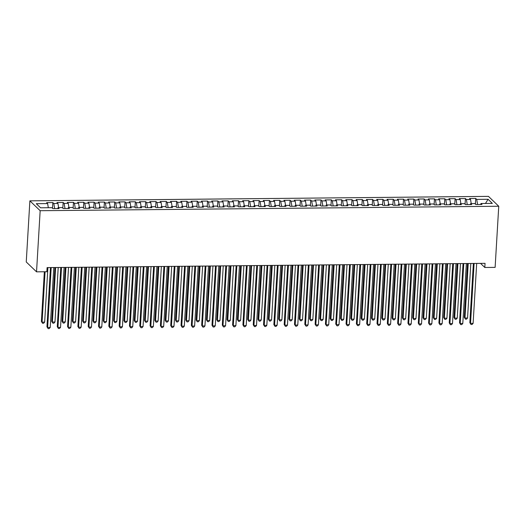 <?xml version="1.0" encoding="UTF-8"?>
<svg xmlns="http://www.w3.org/2000/svg" width="525" height="525" viewBox="0 0 525 525"><rect width="100%" height="100%" fill="white"/><g stroke="black" fill="none" stroke-linecap="round" stroke-linejoin="round"><path stroke-width="0.79" d="M480.533 263.386L484.805 267.481L485.048 263.34L47.093 267.592L46.85 271.74L36.533 271.838L26.25 261.968L29.879 200.839L488.467 196.376L498.75 206.246L40.163 210.709L29.879 200.839M485.474 203.47L488.066 199.29L476.72 199.402L475.735 198.457L469.547 198.516L470.531 199.461L466.403 199.507L465.419 198.555L459.231 198.614L460.215 199.566L456.087 199.605L455.103 198.66L448.914 198.719L449.899 199.664L445.777 199.703L444.787 198.758L438.598 198.817L439.589 199.762L435.461 199.802L434.477 198.857L428.288 198.916L429.273 199.868L425.145 199.907L424.161 198.955L417.972 199.021L418.957 199.966L414.829 200.005L413.844 199.06L407.656 199.119L408.64 200.064L404.519 200.104L403.528 199.159L397.34 199.218L398.331 200.163L394.203 200.202L393.218 199.257L387.03 199.316L388.014 200.268L383.887 200.307L382.902 199.356L376.714 199.421L377.698 200.366L373.577 200.406L372.586 199.461L366.398 199.52L367.382 200.465L363.261 200.504L362.27 199.559L356.081 199.618L357.072 200.563L352.944 200.609L351.96 199.657L345.772 199.717L346.756 200.668L342.628 200.707L341.644 199.762L335.455 199.822L336.44 200.767L332.318 200.806L331.327 199.861L325.139 199.92L326.123 200.865L322.002 200.904L321.011 199.959L314.823 200.018L315.814 200.97L311.686 201.009L310.702 200.058L304.513 200.123L305.498 201.068L301.37 201.108L300.385 200.163L294.197 200.222L295.181 201.167L291.06 201.206L290.069 200.261L283.881 200.32L284.872 201.265L280.744 201.311L279.753 200.36L273.564 200.419L274.555 201.37L270.428 201.41L269.443 200.465L263.255 200.524L264.239 201.469L260.111 201.508L259.127 200.563L252.938 200.622L253.923 201.567L249.802 201.607L248.811 200.662L242.622 200.721L243.613 201.672L239.485 201.712L238.501 200.76L232.306 200.819L233.297 201.771L229.169 201.81L228.185 200.865L221.996 200.924L222.981 201.869L218.853 201.908L217.868 200.963L211.68 201.023L212.664 201.968L208.543 202.007L207.552 201.062L201.364 201.121L202.355 202.073L198.227 202.112L197.243 201.16L191.048 201.226L192.038 202.171L187.911 202.21L186.926 201.265L180.738 201.324L181.722 202.269L177.594 202.309L176.61 201.364L170.422 201.423L171.406 202.368L167.285 202.414L166.294 201.462L160.105 201.521L161.096 202.473L156.968 202.512L155.984 201.567L149.796 201.626L150.78 202.571L146.652 202.611L145.668 201.666L139.479 201.725L140.464 202.67L136.336 202.709L135.352 201.764L129.163 201.823L130.148 202.775L126.026 202.814L125.035 201.863L118.847 201.928L119.838 202.873L115.71 202.912L114.726 201.968L108.537 202.027L109.522 202.972L105.394 203.011L104.409 202.066L98.221 202.125L99.205 203.07L95.078 203.109L94.093 202.164L87.905 202.223L88.889 203.175L84.768 203.214L83.777 202.263L77.588 202.328L78.579 203.273L74.452 203.313L73.467 202.368L67.279 202.427L68.263 203.372L64.135 203.411L63.151 202.466L56.962 202.525L57.947 203.47L53.819 203.516L52.835 202.565L46.646 202.624L47.631 203.575L48.32 207.716M488.066 199.29L492.345 203.398L480.998 203.51L480.572 204.474M47.631 203.575L36.284 203.687L40.569 207.795L51.916 207.683L52.9 208.628L59.089 208.569L58.104 207.624L62.226 207.578L63.217 208.53L69.405 208.471L68.414 207.519L72.542 207.48L73.526 208.425L79.715 208.366L78.73 207.421L82.858 207.382L83.843 208.327L90.031 208.268L89.047 207.323L93.168 207.283L94.159 208.228L100.347 208.169L99.363 207.218L103.484 207.178L104.475 208.13L110.663 208.064L109.672 207.119L113.8 207.08L114.785 208.025L120.973 207.966L119.989 207.021L124.117 206.981L125.101 207.926L131.289 207.867L130.305 206.922L134.426 206.883L135.417 207.828L141.606 207.769L140.621 206.817L144.743 206.778L145.733 207.729L151.922 207.664L150.931 206.719L155.059 206.679L156.043 207.624L162.232 207.565L161.247 206.62L165.375 206.581L166.359 207.526L172.548 207.467L171.563 206.522L175.685 206.476L176.676 207.427L182.864 207.368L181.873 206.417L186.001 206.377L186.992 207.323L193.18 207.263L192.189 206.318L196.317 206.279L197.302 207.224L203.49 207.165L202.506 206.22L206.633 206.181L207.618 207.126L213.806 207.067L212.822 206.115L216.943 206.076L217.934 207.027L224.123 206.962L223.132 206.017L227.259 205.977L228.244 206.922L234.439 206.863L233.448 205.918L237.576 205.879L238.56 206.824L244.748 206.765L243.764 205.82L247.892 205.774L248.876 206.725L255.065 206.666L254.08 205.715L258.202 205.675L259.192 206.627L265.381 206.561L264.39 205.616L268.518 205.577L269.502 206.522L275.697 206.463L274.706 205.518L278.834 205.478L279.818 206.423L286.007 206.364L285.022 205.413L289.15 205.373L290.135 206.325L296.323 206.266L295.339 205.314L299.46 205.275L300.451 206.22L306.639 206.161L305.648 205.216L309.776 205.177L310.761 206.122L316.949 206.062L315.965 205.118L320.092 205.078L321.077 206.023L327.265 205.964L326.281 205.012L330.409 204.973L331.393 205.925L337.582 205.859L336.597 204.914L340.718 204.875L341.709 205.82L347.898 205.761L346.907 204.816L351.035 204.776L352.019 205.721L358.208 205.662L357.223 204.717L361.351 204.671L362.335 205.623L368.524 205.564L367.539 204.612L371.667 204.573L372.652 205.518L378.84 205.459L377.856 204.514L381.977 204.474L382.968 205.419L389.156 205.36L388.165 204.415L392.293 204.376L393.277 205.321L399.466 205.262L398.482 204.31L402.609 204.271L403.594 205.223L409.782 205.157L408.798 204.212L412.926 204.173L413.91 205.118L420.098 205.058L419.114 204.113L423.235 204.074L424.226 205.019L430.415 204.96L429.424 204.015L433.552 203.976L434.536 204.921L440.724 204.862L439.74 203.91L443.868 203.871L444.852 204.822L451.041 204.757L450.056 203.812L454.184 203.772L455.168 204.717L461.357 204.658L460.373 203.713L464.494 203.674L465.485 204.619L471.673 204.56L470.682 203.615L474.81 203.569L475.794 204.52L481.983 204.461L480.998 203.51M53.819 203.516L54.666 208.609M57.947 203.47L58.636 207.618M64.135 203.411L64.982 208.51M68.263 203.372L68.952 207.513M58.104 207.624L57.678 208.582M74.452 203.313L75.298 208.412M78.579 203.273L79.262 207.414M68.414 207.519L67.994 208.484M84.768 203.214L85.614 208.313M88.889 203.175L89.578 207.316M78.73 207.421L78.304 208.379M95.078 203.109L95.924 208.208M99.205 203.07L99.894 207.218M89.047 207.323L88.62 208.281M105.394 203.011L106.24 208.11M109.522 202.972L110.211 207.113M99.363 207.218L98.936 208.182M115.71 202.912L116.557 208.012M119.838 202.873L120.52 207.014M109.672 207.119L109.252 208.084M126.026 202.814L126.873 207.907M130.148 202.775L130.837 206.916M119.989 207.021L119.562 207.979M136.336 202.709L137.183 207.808M140.464 202.67L141.153 206.817M130.305 206.922L129.878 207.88M146.652 202.611L147.499 207.71M150.78 202.571L151.469 206.712M140.621 206.817L140.195 207.782M156.968 202.512L157.815 207.611M161.096 202.473L161.779 206.614M150.931 206.719L150.511 207.677M167.285 202.414L168.131 207.506M171.406 202.368L172.095 206.515M161.247 206.62L160.821 207.578M177.594 202.309L178.441 207.408M181.722 202.269L182.411 206.41M171.563 206.522L171.137 207.48M187.911 202.21L188.757 207.309M192.038 202.171L192.727 206.312M181.873 206.417L181.453 207.382M198.227 202.112L199.073 207.211M202.355 202.073L203.037 206.213M192.189 206.318L191.769 207.277M208.543 202.007L209.39 207.106M212.664 201.968L213.353 206.115M202.506 206.22L202.079 207.178M218.853 201.908L219.699 207.007M222.981 201.869L223.67 206.01M212.822 206.115L212.395 207.08M229.169 201.81L230.016 206.909M233.297 201.771L233.986 205.912M223.132 206.017L222.712 206.981M239.485 201.712L240.332 206.804M243.613 201.672L244.296 205.813M233.448 205.918L233.028 206.876M249.802 201.607L250.648 206.706M253.923 201.567L254.612 205.715M243.764 205.82L243.338 206.778M260.111 201.508L260.958 206.607M264.239 201.469L264.928 205.61M254.08 205.715L253.654 206.679M270.428 201.41L271.274 206.509M274.555 201.37L275.244 205.511M264.39 205.616L263.97 206.574M280.744 201.311L281.59 206.404M284.872 201.265L285.554 205.413M274.706 205.518L274.286 206.476M291.06 201.206L291.907 206.305M295.181 201.167L295.87 205.308M285.022 205.413L284.596 206.377M301.37 201.108L302.216 206.207M305.498 201.068L306.187 205.209M295.339 205.314L294.912 206.279M311.686 201.009L312.533 206.108M315.814 200.97L316.503 205.111M305.648 205.216L305.228 206.174M322.002 200.904L322.849 206.003M326.123 200.865L326.812 205.012M315.965 205.118L315.545 206.076M332.318 200.806L333.165 205.905M336.44 200.767L337.129 204.907M326.281 205.012L325.854 205.977M342.628 200.707L343.475 205.807M346.756 200.668L347.445 204.809M336.597 204.914L336.171 205.879M352.944 200.609L353.791 205.702M357.072 200.563L357.761 204.711M346.907 204.816L346.487 205.774M363.261 200.504L364.107 205.603M367.382 200.465L368.071 204.612M357.223 204.717L356.803 205.675M373.577 200.406L374.417 205.505M377.698 200.366L378.387 204.507M367.539 204.612L367.113 205.577M383.887 200.307L384.733 205.406M388.014 200.268L388.703 204.409M377.856 204.514L377.429 205.472M394.203 200.202L395.049 205.301M398.331 200.163L399.02 204.31M388.165 204.415L387.745 205.373M404.519 200.104L405.366 205.203M408.64 200.064L409.329 204.205M398.482 204.31L398.062 205.275M414.829 200.005L415.675 205.104M418.957 199.966L419.646 204.107M408.798 204.212L408.371 205.177M425.145 199.907L425.992 204.999M429.273 199.868L429.962 204.008M419.114 204.113L418.688 205.072M435.461 199.802L436.308 204.901M439.589 199.762L440.272 203.91M429.424 204.015L429.004 204.973M445.777 199.703L446.624 204.802M449.899 199.664L450.588 203.805M439.74 203.91L439.32 204.875M456.087 199.605L456.934 204.704M460.215 199.566L460.904 203.707M450.056 203.812L449.63 204.77M466.403 199.507L467.25 204.599M470.531 199.461L471.22 203.608M460.373 203.713L459.946 204.671M476.72 199.402L477.566 204.501M470.682 203.615L470.262 204.573M484.805 267.481L495.121 267.382L498.75 206.246M36.533 271.838L40.163 210.709M475.735 198.457L475.394 204.133M465.419 198.555L465.078 204.232M455.103 198.66L454.768 204.337M444.787 198.758L444.452 204.435M434.477 198.857L434.136 204.533M424.161 198.955L423.826 204.632M413.844 199.06L413.51 204.737M403.528 199.159L403.193 204.835M393.218 199.257L392.877 204.934M382.902 199.356L382.567 205.039M372.586 199.461L372.251 205.137M362.27 199.559L361.935 205.236M351.96 199.657L351.619 205.334M341.644 199.762L341.309 205.439M331.327 199.861L330.993 205.537M321.011 199.959L320.677 205.636M310.702 200.058L310.36 205.734M300.385 200.163L300.051 205.839M290.069 200.261L289.734 205.938M279.753 200.36L279.418 206.036M269.443 200.465L269.102 206.141M259.127 200.563L258.792 206.24M248.811 200.662L248.476 206.338M238.501 200.76L238.16 206.437M228.185 200.865L227.843 206.542M217.868 200.963L217.534 206.64M207.552 201.062L207.218 206.738M197.243 201.16L196.901 206.837M186.926 201.265L186.585 206.942M176.61 201.364L176.275 207.04M166.294 201.462L165.959 207.139M155.984 201.567L155.643 207.244M145.668 201.666L145.327 207.342M135.352 201.764L135.017 207.441M125.035 201.863L124.701 207.539M114.726 201.968L114.384 207.644M104.409 202.066L104.068 207.743M94.093 202.164L93.758 207.841M83.777 202.263L83.442 207.946M73.467 202.368L73.126 208.044M63.151 202.466L62.81 208.143M52.835 202.565L52.5 208.241M473.366 263.452L469.842 322.704L470.538 323.374L474.101 263.445M473.117 323.348L472.054 324.502L471.023 324.509L470.538 323.374L473.117 323.348L476.68 263.419M471.023 324.509L469.842 322.704M467.486 263.511L464.284 317.369L464.979 318.038L467.558 318.012L470.8 263.478M468.221 263.504L464.979 318.038L465.465 319.174L464.284 317.369M467.558 318.012L466.495 319.167L465.465 319.174M463.05 263.55L459.533 322.803L460.228 323.472L463.785 263.543M462.801 323.446L461.744 324.601L460.707 324.614L460.228 323.472L462.801 323.446L466.364 263.524M460.707 324.614L459.533 322.803M452.734 263.655L449.216 322.908L449.912 323.571L453.469 263.648M452.491 323.544L451.428 324.699L450.398 324.713L449.912 323.571L452.491 323.544L456.048 263.622M450.398 324.713L449.216 322.908M457.17 263.609L453.974 317.467L454.67 318.137L457.249 318.111L460.484 263.576M457.905 263.603L454.67 318.137L455.155 319.279L453.974 317.467M457.249 318.111L456.186 319.266L455.155 319.279M446.86 263.707L443.658 317.572L444.353 318.235L446.933 318.209L450.174 263.675M447.595 263.701L444.353 318.235L444.839 319.377L443.658 317.572M446.933 318.209L445.869 319.364L444.839 319.377M442.424 263.753L438.9 323.006L439.596 323.669L443.159 263.747M442.175 323.649L441.112 324.804L440.081 324.811L439.596 323.669L442.175 323.649L445.732 263.721M440.081 324.811L438.9 323.006M432.108 263.852L428.584 323.105L429.279 323.774L432.843 263.845M431.858 323.748L430.795 324.903L429.765 324.909L429.279 323.774L431.858 323.748L435.422 263.819M429.765 324.909L428.584 323.105M436.544 263.812L433.342 317.671L434.037 318.334L436.616 318.314L439.858 263.78M437.279 263.806L434.037 318.334L434.523 319.476L433.342 317.671M436.616 318.314L435.553 319.469L434.523 319.476M426.228 263.911L423.032 317.769L423.721 318.439L426.3 318.412L429.542 263.878M426.963 263.904L423.721 318.439L424.207 319.574L423.032 317.769M426.3 318.412L425.237 319.567L424.207 319.574M421.792 263.957L418.274 323.203L418.97 323.873L422.527 263.944M421.542 323.846L420.486 325.001L419.449 325.014L418.97 323.873L421.542 323.846L425.106 263.924M419.449 325.014L418.274 323.203M415.912 264.009L412.716 317.868L413.411 318.537L415.99 318.511L419.226 263.977M416.647 264.003L413.411 318.537L413.897 319.679L412.716 317.868M415.99 318.511L414.927 319.666L413.897 319.679M411.475 264.055L407.958 323.308L408.653 323.971L412.21 264.049M411.233 323.945L410.169 325.1L409.139 325.113L408.653 323.971L411.233 323.945L414.789 264.022M409.139 325.113L407.958 323.308M405.602 264.108L402.399 317.973L403.095 318.636L405.674 318.616L408.916 264.082M406.337 264.101L403.095 318.636L403.581 319.777L402.399 317.973M405.674 318.616L404.611 319.764L403.581 319.777M401.166 264.154L397.642 323.407L398.337 324.076L401.901 264.147M400.916 324.05L399.853 325.205L398.823 325.211L398.337 324.076L400.916 324.05L404.48 264.121M398.823 325.211L397.642 323.407M390.849 264.252L387.325 323.505L388.021 324.174L391.584 264.246M390.6 324.148L389.537 325.303L388.507 325.31L388.021 324.174L390.6 324.148L394.163 264.219M388.507 325.31L387.325 323.505M380.533 264.357L377.016 323.603L377.711 324.273L381.268 264.351M380.29 324.247L379.227 325.402L378.19 325.415L377.711 324.273L380.29 324.247L383.847 264.324M378.19 325.415L377.016 323.603M370.217 264.456L366.699 323.708L367.395 324.371L370.952 264.449M369.974 324.352L368.911 325.5L367.881 325.513L367.395 324.371L369.974 324.352L373.531 264.423M367.881 325.513L366.699 323.708M359.907 264.554L356.383 323.807L357.079 324.476L360.642 264.548M359.658 324.45L358.595 325.605L357.564 325.612L357.079 324.476L359.658 324.45L363.221 264.521M357.564 325.612L356.383 323.807M349.591 264.652L346.067 323.905L346.762 324.575L350.326 264.646M349.342 324.548L348.278 325.703L347.248 325.717L346.762 324.575L349.342 324.548L352.905 264.626M347.248 325.717L346.067 323.905M339.275 264.757L335.757 324.01L336.453 324.673L340.01 264.751M339.032 324.647L337.969 325.802L336.938 325.815L336.453 324.673L339.032 324.647L342.589 264.725M336.938 325.815L335.757 324.01M328.958 264.856L325.441 324.109L326.137 324.772L329.693 264.849M328.716 324.752L327.652 325.907L326.622 325.913L326.137 324.772L328.716 324.752L332.272 264.823M326.622 325.913L325.441 324.109M318.649 264.954L315.125 324.207L315.82 324.877L319.384 264.948M318.399 324.85L317.336 326.005L316.306 326.012L315.82 324.877L318.399 324.85L321.963 264.922M316.306 326.012L315.125 324.207M308.332 265.059L304.808 324.306L305.504 324.975L309.067 265.046M308.083 324.949L307.02 326.104L305.99 326.117L305.504 324.975L308.083 324.949L311.647 265.027M305.99 326.117L304.808 324.306M298.016 265.158L294.499 324.411L295.194 325.073L298.751 265.151M297.773 325.047L296.71 326.202L295.68 326.215L295.194 325.073L297.773 325.047L301.33 265.125M295.68 326.215L294.499 324.411M287.7 265.256L284.183 324.509L284.878 325.178L288.435 265.25M287.457 325.152L286.394 326.307L285.364 326.314L284.878 325.178L287.457 325.152L291.014 265.223M285.364 326.314L284.183 324.509M277.39 265.355L273.866 324.608L274.562 325.277L278.125 265.348M277.141 325.251L276.078 326.406L275.048 326.412L274.562 325.277L277.141 325.251L280.704 265.322M275.048 326.412L273.866 324.608M267.074 265.46L263.557 324.713L264.246 325.375L267.809 265.453M266.825 325.349L265.762 326.504L264.731 326.517L264.246 325.375L266.825 325.349L270.388 265.427M264.731 326.517L263.557 324.713M256.758 265.558L253.24 324.811L253.936 325.474L257.493 265.552M256.515 325.454L255.452 326.609L254.422 326.616L253.936 325.474L256.515 325.454L260.072 265.525M254.422 326.616L253.24 324.811M246.442 265.657L242.924 324.909L243.62 325.579L247.177 265.65M246.199 325.553L245.136 326.707L244.105 326.714L243.62 325.579L246.199 325.553L249.756 265.624M244.105 326.714L242.924 324.909M236.132 265.755L232.608 325.008L233.303 325.677L236.867 265.748M235.882 325.651L234.819 326.806L233.789 326.819L233.303 325.677L235.882 325.651L239.446 265.729M233.789 326.819L232.608 325.008M225.816 265.86L222.298 325.113L222.987 325.776L226.551 265.853M225.566 325.749L224.503 326.904L223.473 326.918L222.987 325.776L225.566 325.749L229.13 265.827M223.473 326.918L222.298 325.113M215.499 265.958L211.982 325.211L212.677 325.881L216.234 265.952M215.257 325.854L214.193 327.009L213.163 327.016L212.677 325.881L215.257 325.854L218.813 265.926M213.163 327.016L211.982 325.211M205.183 266.057L201.666 325.31L202.361 325.979L205.918 266.05M204.94 325.953L203.877 327.108L202.847 327.114L202.361 325.979L204.94 325.953L208.497 266.024M202.847 327.114L201.666 325.31M194.873 266.162L191.349 325.408L192.045 326.077L195.608 266.149M194.624 326.051L193.561 327.206L192.531 327.219L192.045 326.077L194.624 326.051L198.188 266.129M192.531 327.219L191.349 325.408M395.286 264.213L392.083 318.071L392.779 318.741L395.358 318.714L398.6 264.18M396.021 264.206L392.779 318.741L393.264 319.876L392.083 318.071M395.358 318.714L394.295 319.869L393.264 319.876M384.969 264.311L381.773 318.17L382.462 318.839L385.042 318.813L388.283 264.278M385.704 264.305L382.462 318.839L382.948 319.981L381.773 318.17M385.042 318.813L383.985 319.968L382.948 319.981M374.653 264.41L371.457 318.275L372.153 318.938L374.732 318.911L377.967 264.377M375.388 264.403L372.153 318.938L372.638 320.079L371.457 318.275M374.732 318.911L373.669 320.066L372.638 320.079M364.343 264.515L361.141 318.373L361.837 319.036L364.416 319.016L367.658 264.482M365.078 264.508L361.837 319.036L362.322 320.178L361.141 318.373M364.416 319.016L363.352 320.171L362.322 320.178M354.027 264.613L350.825 318.472L351.52 319.141L354.099 319.115L357.341 264.58M354.762 264.607L351.52 319.141L352.006 320.276L350.825 318.472M354.099 319.115L353.036 320.27L352.006 320.276M343.711 264.712L340.515 318.57L341.204 319.239L343.783 319.213L347.025 264.679M344.446 264.705L341.204 319.239L341.69 320.381L340.515 318.57M343.783 319.213L342.727 320.368L341.69 320.381M333.395 264.81L330.199 318.675L330.894 319.338L333.473 319.312L336.709 264.784M334.13 264.803L330.894 319.338L331.38 320.48L330.199 318.675M333.473 319.312L332.41 320.467L331.38 320.48M323.085 264.915L319.882 318.773L320.578 319.443L323.157 319.417L326.399 264.882M323.82 264.908L320.578 319.443L321.064 320.578L319.882 318.773M323.157 319.417L322.094 320.572L321.064 320.578M312.769 265.013L309.566 318.872L310.262 319.541L312.841 319.515L316.083 264.981M313.504 265.007L310.262 319.541L310.748 320.677L309.566 318.872M312.841 319.515L311.778 320.67L310.748 320.677M302.452 265.112L299.257 318.97L299.946 319.64L302.525 319.613L305.767 265.079M303.188 265.105L299.946 319.64L300.431 320.782L299.257 318.97M302.525 319.613L301.468 320.768L300.431 320.782M292.136 265.217L288.94 319.075L289.636 319.738L292.215 319.718L295.45 265.184M292.871 265.204L289.636 319.738L290.122 320.88L288.94 319.075M292.215 319.718L291.152 320.867L290.122 320.88M281.827 265.315L278.624 319.174L279.32 319.843L281.899 319.817L285.141 265.283M282.562 265.309L279.32 319.843L279.805 320.978L278.624 319.174M281.899 319.817L280.836 320.972L279.805 320.978M271.51 265.414L268.308 319.272L269.003 319.942L271.582 319.915L274.824 265.381M272.245 265.407L269.003 319.942L269.489 321.083L268.308 319.272M271.582 319.915L270.519 321.07L269.489 321.083M261.194 265.512L257.998 319.377L258.687 320.04L261.266 320.014L264.508 265.479M261.929 265.506L258.687 320.04L259.173 321.182L257.998 319.377M261.266 320.014L260.21 321.169L259.173 321.182M250.878 265.617L247.682 319.476L248.377 320.138L250.957 320.119L254.192 265.584M251.613 265.611L248.377 320.138L248.863 321.28L247.682 319.476M250.957 320.119L249.893 321.274L248.863 321.28M240.568 265.716L237.366 319.574L238.061 320.243L240.64 320.217L243.882 265.683M241.303 265.709L238.061 320.243L238.547 321.379L237.366 319.574M240.64 320.217L239.577 321.372L238.547 321.379M230.252 265.814L227.049 319.673L227.745 320.342L230.324 320.316L233.566 265.781M230.987 265.808L227.745 320.342L228.231 321.484L227.049 319.673M230.324 320.316L229.261 321.471L228.231 321.484M219.936 265.912L216.74 319.777L217.429 320.44L220.008 320.414L223.25 265.886M220.671 265.906L217.429 320.44L217.914 321.582L216.74 319.777M220.008 320.414L218.951 321.569L217.914 321.582M209.619 266.017L206.423 319.876L207.119 320.545L209.698 320.519L212.933 265.985M210.354 266.011L207.119 320.545L207.605 321.681L206.423 319.876M209.698 320.519L208.635 321.674L207.605 321.681M199.31 266.116L196.107 319.974L196.803 320.644L199.382 320.618L202.624 266.083M200.045 266.109L196.803 320.644L197.288 321.779L196.107 319.974M199.382 320.618L198.319 321.772L197.288 321.779M188.993 266.214L185.791 320.073L186.487 320.742L189.066 320.716L192.308 266.182M189.728 266.208L186.487 320.742L186.972 321.884L185.791 320.073M189.066 320.716L188.002 321.871L186.972 321.884M184.557 266.26L181.04 325.513L181.729 326.176L185.292 266.254M184.308 326.156L183.251 327.305L182.214 327.318L181.729 326.176L184.308 326.156L187.871 266.228M182.214 327.318L181.04 325.513M178.677 266.319L175.481 320.178L176.177 320.841L178.749 320.821L181.991 266.287M179.412 266.306L176.177 320.841L176.656 321.983L175.481 320.178M178.749 320.821L177.693 321.969L176.656 321.983M174.241 266.359L170.723 325.612L171.419 326.281L174.976 266.352M173.998 326.255L172.935 327.41L171.905 327.416L171.419 326.281L173.998 326.255L177.555 266.326M171.905 327.416L170.723 325.612M168.361 266.418L165.165 320.276L165.861 320.946L168.44 320.919L171.675 266.385M169.096 266.411L165.861 320.946L166.346 322.081L165.165 320.276M168.44 320.919L167.377 322.074L166.346 322.081M163.925 266.457L160.407 325.71L161.103 326.379L164.66 266.451M163.682 326.353L162.619 327.508L161.588 327.521L161.103 326.379L163.682 326.353L167.239 266.431M161.588 327.521L160.407 325.71M158.051 266.516L154.849 320.375L155.544 321.044L158.123 321.018L161.365 266.483M158.786 266.51L155.544 321.044L156.03 322.186L154.849 320.375M158.123 321.018L157.06 322.173L156.03 322.186M153.615 266.562L150.091 325.815L150.787 326.478L154.35 266.556M153.366 326.452L152.303 327.607L151.272 327.62L150.787 326.478L153.366 326.452L156.929 266.529M151.272 327.62L150.091 325.815M147.735 266.615L144.532 320.48L145.228 321.142L147.807 321.116L151.049 266.582M148.47 266.608L145.228 321.142L145.714 322.284L144.532 320.48M147.807 321.116L146.744 322.271L145.714 322.284M143.299 266.661L139.781 325.913L140.47 326.576L144.034 266.654M143.049 326.557L141.993 327.712L140.956 327.718L140.47 326.576L143.049 326.557L146.613 266.628M140.956 327.718L139.781 325.913M137.419 266.72L134.223 320.578L134.918 321.241L137.491 321.221L140.733 266.687M138.154 266.713L134.918 321.241L135.398 322.383L134.223 320.578M137.491 321.221L136.434 322.376L135.398 322.383M132.982 266.759L129.465 326.012L130.161 326.681L133.718 266.752M132.74 326.655L131.677 327.81L130.646 327.817L130.161 326.681L132.74 326.655L136.297 266.726M130.646 327.817L129.465 326.012M127.109 266.818L123.907 320.677L124.602 321.346L127.181 321.32L130.417 266.785M127.838 266.812L124.602 321.346L125.088 322.481L123.907 320.677M127.181 321.32L126.118 322.475L125.088 322.481M122.673 266.864L119.149 326.11L119.844 326.78L123.401 266.851M122.423 326.753L121.36 327.908L120.33 327.922L119.844 326.78L122.423 326.753L125.98 266.831M120.33 327.922L119.149 326.11M116.793 266.917L113.59 320.775L114.286 321.444L116.865 321.418L120.107 266.884M117.528 266.91L114.286 321.444L114.772 322.586L113.59 320.775M116.865 321.418L115.802 322.573L114.772 322.586M112.357 266.963L108.832 326.215L109.528 326.878L113.092 266.956M112.107 326.852L111.044 328.007L110.014 328.02L109.528 326.878L112.107 326.852L115.671 266.93M110.014 328.02L108.832 326.215M106.477 267.015L103.274 320.88L103.97 321.543L106.549 321.517L109.791 266.989M107.212 267.008L103.97 321.543L104.455 322.685L103.274 320.88M106.549 321.517L105.486 322.672L104.455 322.685M102.04 267.061L98.523 326.314L99.212 326.983L102.775 267.054M101.791 326.957L100.734 328.112L99.697 328.118L99.212 326.983L101.791 326.957L105.354 267.028M99.697 328.118L98.523 326.314M96.16 267.12L92.964 320.978L93.66 321.648L96.232 321.622L99.474 267.087M96.895 267.113L93.66 321.648L94.139 322.783L92.964 320.978M96.232 321.622L95.176 322.777L94.139 322.783M91.724 267.159L88.207 326.412L88.902 327.082L92.459 267.153M91.481 327.055L90.418 328.21L89.388 328.217L88.902 327.082L91.481 327.055L95.038 267.127M89.388 328.217L88.207 326.412M85.851 267.218L82.648 321.077L83.344 321.746L85.923 321.72L89.158 267.186M86.586 267.212L83.344 321.746L83.829 322.882L82.648 321.077M85.923 321.72L84.86 322.875L83.829 322.882M81.414 267.264L77.89 326.511L78.586 327.18L82.143 267.258M81.165 327.154L80.102 328.309L79.072 328.322L78.586 327.18L81.165 327.154L84.722 267.232M79.072 328.322L77.89 326.511M75.534 267.317L72.332 321.182L73.028 321.845L75.607 321.818L78.848 267.284M76.269 267.31L73.028 321.845L73.513 322.987L72.332 321.182M75.607 321.818L74.543 322.973L73.513 322.987M71.098 267.363L67.574 326.616L68.27 327.278L71.833 267.356M70.849 327.259L69.786 328.407L68.755 328.42L68.27 327.278L70.849 327.259L74.412 267.33M68.755 328.42L67.574 326.616M65.218 267.422L62.016 321.28L62.711 321.943L65.29 321.923L68.532 267.389M65.953 267.415L62.711 321.943L63.197 323.085L62.016 321.28M65.29 321.923L64.227 323.078L63.197 323.085M60.782 267.461L57.264 326.714L57.953 327.383L61.517 267.455M60.532 327.357L59.476 328.512L58.439 328.519L57.953 327.383L60.532 327.357L64.096 267.428M58.439 328.519L57.264 326.714M54.902 267.52L51.706 321.379L52.402 322.048L54.981 322.022L58.216 267.488M55.637 267.514L52.402 322.048L52.887 323.183L51.706 321.379M54.981 322.022L53.917 323.177L52.887 323.183M50.466 267.56L46.948 326.812L47.644 327.482L51.201 267.553M50.223 327.456L49.16 328.611L48.129 328.624L47.644 327.482L50.223 327.456L53.78 267.533M48.129 328.624L46.948 326.812M44.343 271.766L41.39 321.477L42.085 322.147L44.664 322.12L47.9 267.586M45.078 271.76L42.085 322.147L42.571 323.288L41.39 321.477M44.664 322.12L43.601 323.275L42.571 323.288"/></g></svg>
